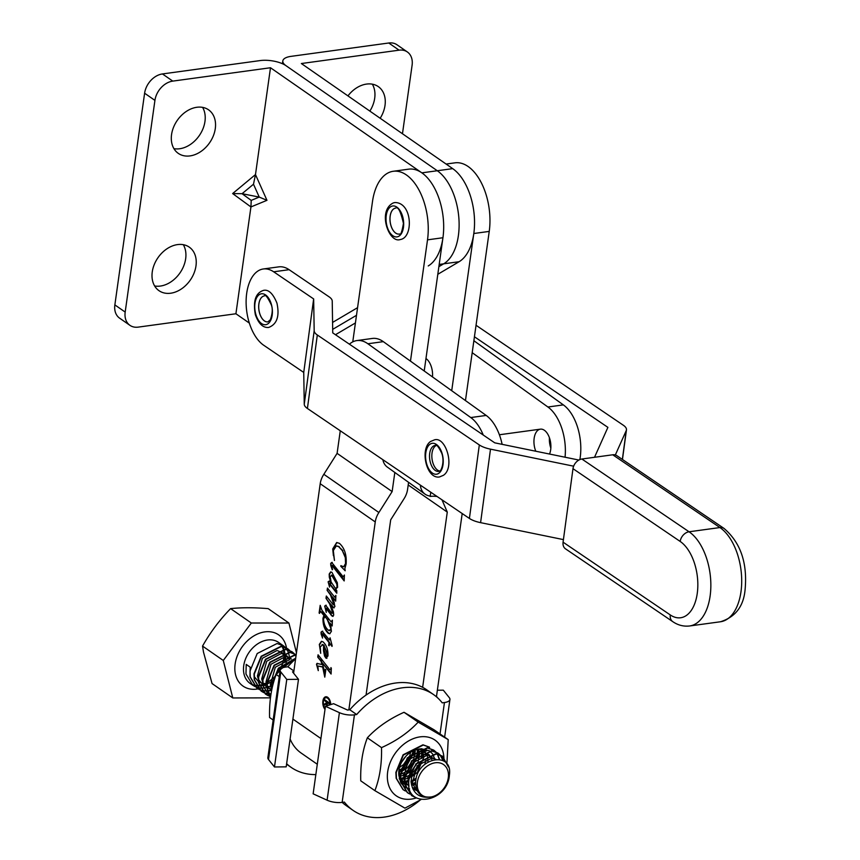 <?xml version="1.0" encoding="UTF-8"?>
<svg xmlns="http://www.w3.org/2000/svg" width="860" height="860" viewBox="0 0 860 860"><rect width="100%" height="100%" fill="white"/><g stroke="black" fill="none" stroke-linecap="round" stroke-linejoin="round"><path stroke-width="1.29" d="M173.935 148.651A26.52 19.662 124.8 0 0 179.686 148.748A26.52 19.662 124.8 0 0 201.154 132.58A26.52 19.662 124.8 0 0 202.595 107.371M196.843 107.274A26.52 19.662 124.8 0 0 173.537 127.291A26.52 19.662 124.8 0 0 178.299 153.381A26.52 19.662 124.8 0 0 190.006 155.907A26.52 19.662 124.8 0 0 213.312 135.901A26.52 19.662 124.8 0 0 208.55 109.811A26.52 19.662 124.8 0 0 196.843 107.274M154.628 285.961A26.52 19.662 124.8 0 0 160.39 286.058A26.52 19.662 124.8 0 0 181.858 269.889A26.52 19.662 124.8 0 0 183.298 244.681M177.547 244.595A26.52 19.662 124.8 0 0 154.241 264.6A26.52 19.662 124.8 0 0 159.003 290.691A26.52 19.662 124.8 0 0 170.71 293.217A26.52 19.662 124.8 0 0 194.005 273.211A26.52 19.662 124.8 0 0 189.254 247.121A26.52 19.662 124.8 0 0 177.547 244.595M154.929 100.383L125.184 312.072L114.864 304.902L144.609 93.213L154.929 100.383A18.716 13.878 -55.2 0 1 172.774 81.109L162.454 73.939L260.171 60.576A18.716 7.074 -172 0 1 285.928 65.639L437.288 170.742A49.923 27.692 82.2 0 1 458.917 218.762A49.923 27.692 82.2 0 1 443.674 263.826L438.879 266.654L443.674 263.826A49.923 27.692 82.2 0 0 458.917 218.762A49.923 27.692 82.2 0 0 437.288 170.742L285.928 65.639A18.716 7.074 8 0 1 282.822 60.92A18.716 7.074 8 0 1 291.035 56.362L388.763 43A18.716 13.878 -55.2 0 1 397.019 44.784L407.339 51.955A18.716 13.878 124.8 0 0 399.083 50.17L301.355 63.532L452.715 168.635A49.923 27.692 82.2 0 1 474.344 216.655A49.923 27.692 82.2 0 1 459.1 261.719L437.804 274.297M172.774 81.109L270.491 67.746L255.484 174.569L253.496 184.212L259.236 197.08L251.217 200.391L250.937 206.938L235.919 313.76L249.335 323.081M357.577 307.665L332.583 322.425M270.491 67.746L421.862 172.849A49.923 27.692 82.2 0 1 443.481 220.88A49.923 27.692 82.2 0 1 428.237 265.944M356.502 315.308L332.691 329.358L356.502 315.308M114.864 304.902A18.716 13.878 124.8 0 0 119.615 318.168L129.935 325.338A18.716 13.878 -55.2 0 0 138.202 327.123L235.919 313.76M162.454 73.939A18.716 13.878 124.8 0 0 144.609 93.213M129.935 325.338A18.716 13.878 -55.2 0 1 125.184 312.072M266.966 200.315L255.484 174.569L232.641 193.564L250.937 206.938L266.966 200.315L259.236 197.08L242.069 193.704L253.496 184.212M232.641 193.564L242.069 193.704L251.217 200.391M347.945 95.879A26.52 19.662 -55.2 0 1 366.575 84.076A26.52 19.662 -55.2 0 1 378.282 86.602A26.52 19.662 -55.2 0 1 380.185 118.261M355.427 322.941L335.475 334.723M372.326 84.162A26.52 19.662 -55.2 0 1 369.864 111.101M407.339 51.955A18.716 13.878 124.8 0 1 412.101 65.22L402.469 133.741M325.005 709.382A7.009 3.891 -97.8 0 1 322.812 701.846A7.009 3.891 -97.8 0 1 325.811 696.772A7.009 3.891 -97.8 0 1 327.66 697.288A7.009 3.891 -97.8 0 1 330.724 704.598A6.063 3.365 -97.8 0 0 328.058 698.094A6.063 3.365 -97.8 0 0 326.456 697.643A6.063 3.365 -97.8 0 0 326.198 697.696M330.186 704.77A6.063 3.365 -97.8 0 0 327.542 698.169A6.063 3.365 -97.8 0 0 325.94 697.718A6.063 3.365 -97.8 0 0 323.349 701.996A6.063 3.365 -97.8 0 0 325.134 708.489M326.069 696.75A7.009 3.891 -97.8 0 0 323.338 701.577A7.009 3.891 -97.8 0 0 325.091 708.769M425.969 358.545A14.975 8.31 82.2 0 1 426.022 358.577A14.975 8.31 82.2 0 1 432.483 376.916M324.779 671.176L325.467 669.338L325.822 669.789L324.79 677.142L322.661 667.016L317.867 666.005L318.275 670.639L316.512 664.35L316.953 663.447L321.973 664.511L321.113 661.383L317.738 657.104L318.06 654.804L329.821 669.682L330.863 669.026L330.95 667.586L331.283 668.252L331.1 674.036L321.973 662.469L324.392 670.585L325.66 670.929M332.143 645.656L332.046 646.397L329.552 643.248L329.187 645.785L328.617 645.387L329.014 642.571L322.07 633.798L322.554 638.077L321.135 634.121L321.038 632.143L322.199 631.24L329.38 639.926L330.079 637.808L332.143 645.656M329.251 645.398L329.531 642.495L322.586 633.723L321.704 633.992M335.851 595.421L335.679 601.14L331.412 595.937L333.465 600.108L334.906 606.601L333.465 607.74L329.842 603.333L333.411 611.858L333.702 615.179L332.078 616.104L325.94 608.342L326.295 612.374L324.693 606.117L325.671 605.279L331.734 613.04L332.745 613.04L329.573 603.784L326.004 598.302L326.327 596.001L333.304 604.795L333.938 604.505L330.423 594.937L327.123 590.358L327.445 588.057L334.669 597.163L335.851 595.421M334.046 607.923L329.842 603.333M332.906 616.405L330.885 614.889M331.401 614.825L326.456 608.267L325.693 608.332M332.1 613.363L332.745 613.04M333.304 604.795L334.454 604.44L333.873 603.107M334.669 597.163L335.819 596.303M343.194 576.888L344.376 575.007L344.183 580.93L331.971 565.471L332.239 569.793L330.81 565.547L330.702 563.386L331.723 562.44L343.194 576.888L344.419 575.888M344.204 580.231L332.487 565.396L331.541 565.783M293.593 673.187L320.21 483.718A18.716 13.878 -55.2 0 1 323.844 474.301L337.098 453.36L340.27 430.785M348.848 709.887L375.25 521.945A18.716 13.878 -55.2 0 1 378.884 512.517L392.138 491.576L394.826 472.462M345.193 570.728L340.786 566.267L340.872 565.633L343.635 566.794L345.569 563.526L345.312 557.624L342.366 550.679L338.69 546.67L336.303 545.928L333.336 550.583L334.465 560.483L332.734 548.906L336.658 542.542L339.388 543.316C344.505 547.928 346.752 554.808 346.139 563.956L344.86 568.611L345.193 570.728M336.744 590.519L336.787 593.228L329.219 583.65L329.563 587.079L328.112 581.801L329.122 581.102L331.143 583.381L329.305 577.243L329.208 574.05L330.659 571.932L331.949 572.341L337.324 582.768L337.625 587.272L335.658 589.143L336.744 590.519M336.776 592.497L329.724 583.574L328.939 583.607M328.821 583.865L328.112 581.801L329.122 581.102M329.971 633.702L328.853 633.261C325.101 629.832 323.328 624.801 323.51 618.136L324.435 615.438L322.016 612.374L320.543 611.374L319.479 613.416L319.114 613.008L320.189 605.332L321.952 610.299L330.197 620.737L331.175 621.834L332.368 620.157L332.186 625.962L329.982 623.167L331.433 631.315L329.702 633.766L328.337 633.336C324.596 629.907 322.812 624.865 322.994 618.211L323.919 615.502L320.5 611.342M331.175 621.834L332.336 621.157M326.918 658.341L325.091 655.997L324.037 650.784L324.102 645.312L322.779 644.817L320.242 646.806L320.705 653.331L319.318 644.43L321.404 641.356L322.952 641.796C326.499 644.936 328.176 649.655 327.972 655.943L326.037 658.244L324.575 656.072L323.521 650.859L323.586 645.376L322.048 644.527M436.439 696.793L462.196 513.549M446.114 164.045L454.951 162.841A49.923 27.692 82.2 0 1 468.152 166.528A49.923 27.692 82.2 0 1 489.233 231.404L473.806 233.511A49.923 27.692 -97.8 0 0 452.715 168.635L421.862 172.849A49.923 27.692 -97.8 0 0 408.661 169.162L393.235 171.28A49.923 27.692 82.2 0 1 406.425 174.967A49.923 27.692 82.2 0 1 427.517 239.843L442.943 237.736L424.216 370.993M473.806 233.511L451.715 390.709M441.986 499.832L447.275 512.098L408.199 484.965M447.275 512.098L422.636 687.333M290.11 738.987A53.041 39.313 124.8 0 0 301.118 753.027L317.297 764.26M465.464 400.566L489.233 231.404M408.575 482.32L407.565 489.469A18.716 13.878 -55.2 0 1 404.125 498.606L390.687 519.838L366.059 695.073M410.467 361.125L427.517 239.843M352.761 341.871L372.477 201.627A49.923 27.692 82.2 0 1 393.235 171.28M442.943 237.736A49.923 27.692 -97.8 0 0 421.862 172.849M378.884 512.517L323.844 474.301M392.138 491.576L337.098 453.36M345.183 570.782L340.786 566.267M343.882 566.74L345.569 563.526M346.085 563.461L345.312 557.624M345.827 557.559L342.366 550.679M342.882 550.615L338.69 546.67M339.206 546.605L336.572 545.906M333.39 555.582L332.734 548.906M333.25 548.841L336.916 542.52M332.616 569.395L332.229 568.438M331.68 566.88L330.81 565.547M331.326 565.471L330.702 563.386M331.218 563.321L332.239 562.375M328.627 581.726L329.638 581.038M330.39 579.651L329.305 577.243M329.821 577.178L329.208 574.05M329.713 573.975L330.939 571.921M336.4 588.229L337.571 586.789L337.303 583.918L332.401 575.372L331.337 575.189M332.401 575.372L330.122 576.49L331.121 581.994L335.12 587.939L336.163 588.315L337.055 586.853L336.798 583.994L331.573 575.103M335.69 600.474L331.412 595.937M333.142 616.308L332.594 616.039M325.693 609.364L324.693 606.117M325.209 606.042L326.187 605.214M333.261 612.965L332.54 611.084M333.046 611.019L331.637 606.966M330.089 603.709L326.004 598.302M326.52 598.237L326.757 596.55M333.82 604.73L334.454 604.44L333.82 604.73M334.389 603.043L333.25 599.624M331.541 595.926L330.423 594.937M330.939 594.862L327.123 590.358M327.638 590.283L327.875 588.595M335.185 597.087L335.948 596.281L335.185 597.087M332.207 625.274L329.982 623.167M319.791 611.804L320.468 606.966M331.68 621.769L332.39 621.146L331.68 621.769M329.219 630.369L331.175 629.316L330.735 625.403M330.562 624.844L325.231 616.437L323.532 618.92C323.887 624.209 325.607 628.058 328.703 630.445L329.917 630.692M327.983 619.931L324.714 616.502M331.175 629.316L327.466 619.995M328.703 630.445L330.659 629.391M332.132 645.785L329.552 643.248M321.694 634.271L321.135 634.121M321.651 634.057L321.038 632.143M321.554 632.068L322.715 631.175M330.089 638.496L329.38 639.926M323.296 644.753L322.306 644.462M320.554 651.128L319.318 644.43M319.823 644.366L321.64 641.334M327.036 656.04L326.327 655.997L327.477 655.008L324.145 645.892L324.166 650.16L326.327 655.997M326.843 655.933L327.993 654.933L324.145 645.892M331.121 673.337L321.973 662.469M325.015 675.519L323.263 669.22M323.779 669.144L322.661 667.016M323.177 666.941L317.867 666.005M317.673 667.768L316.512 664.35M317.028 664.286L317.458 663.372M321.113 661.383L321.973 664.511M321.629 661.308L317.738 657.104M318.254 657.04L318.49 655.341M330.692 669.951L331.379 668.951M329.025 705.146L329.229 703.706L327.51 702.512L327.208 705.727M329.552 704.974L329.229 703.706M329.745 703.641L327.51 702.512M324.478 704.931L327.499 702.072L325.166 700.04M327.176 705.297L327.273 703.652L323.93 705.221L324.069 704.275L326.897 702.77L324.596 700.491L324.704 699.717L329.864 703.308L329.638 704.953M326.725 705.877L326.757 703.727M474.43 336.765L607.902 427.366L594.518 457.284M615.341 454.962L626.241 430.602A18.716 6.955 7.7 0 0 626.456 429.871A18.716 6.955 7.7 0 0 623.339 425.248L476.042 325.273M289.1 269.685A39.936 22.156 -97.8 0 0 278.737 266.869L263.31 268.976A39.936 22.156 82.2 0 1 273.673 271.803L289.1 269.685L329.09 296.829A18.716 6.955 -172.3 0 1 332.229 301.054L332.745 332.874L494.747 442.835L578.866 460.046M563.418 539.607L480.589 522.654A18.716 6.955 -172.3 0 1 469.409 518.44L307.407 408.468A18.716 6.955 -172.3 0 1 304.257 404.254L303.741 372.434L263.762 345.29A39.936 22.156 82.2 0 1 246.659 293.572A39.936 22.156 82.2 0 1 263.31 268.976M573.641 466.185L490.501 449.156A18.716 6.955 -172.3 0 1 479.321 444.942L317.318 334.981A18.716 6.955 -172.3 0 1 314.179 330.756L313.653 298.936L303.741 372.434M313.653 298.936L273.673 271.803M535.791 451.231A14.975 8.31 82.2 0 1 540.392 429.161A14.975 8.31 82.2 0 1 544.455 430.333A14.975 8.31 82.2 0 1 549.529 454.048M550.841 448.114A14.975 8.31 82.2 0 1 549.422 437.762M420.368 485.158A18.716 13.792 125.6 0 0 425.044 494.135A18.716 13.792 125.6 0 0 430.215 496.059L430.15 496.435A12.481 4.827 -171.5 0 1 437.073 496.489M473.871 340.721L563.354 404.888L547.917 407.006L472.194 352.686M547.917 407.006A40.56 22.5 82.2 0 1 565.052 457.23M563.354 404.888A40.56 22.5 82.2 0 1 579.866 459.562M349.418 344.183A40.56 22.5 82.2 0 1 356.879 340.571A40.56 22.5 82.2 0 1 367.876 343.763L470.775 417.551A40.56 22.5 82.2 0 1 483.245 435.031M502.122 444.34A40.56 22.5 -97.8 0 0 486.201 415.444L383.313 341.646A40.56 22.5 -97.8 0 0 372.305 338.453L356.879 340.571M425.044 494.135L387.312 467.077A18.716 13.792 -54.4 0 1 382.861 459.691M391.816 206.206A15.598 8.654 -97.8 0 0 386.559 224.288A15.598 8.654 -97.8 0 0 397.89 236.672A15.598 8.654 -97.8 0 0 403.146 218.59A15.598 8.654 -97.8 0 0 391.816 206.206M394.88 208.292A13.104 7.267 82.2 0 1 395.621 208.109A13.104 7.267 -97.8 0 0 394.826 208.292A13.104 7.267 -97.8 0 0 390.279 222.783A13.104 7.267 -97.8 0 0 399.147 234.071A13.104 7.267 82.2 0 1 390.322 222.751A13.104 7.267 82.2 0 1 394.88 208.292M438.976 473.172A15.598 8.654 -97.8 0 0 441.965 453.048A15.598 8.654 -97.8 0 0 429.839 444.362A15.598 8.654 -97.8 0 0 426.85 464.486A15.598 8.654 -97.8 0 0 438.976 473.172M439.632 471.033A13.104 7.267 82.2 0 1 432.161 459.799A13.104 7.267 82.2 0 1 435.418 445.996A13.104 7.267 82.2 0 1 436.138 445.544M255.785 314.201A15.598 8.654 -97.8 0 0 267.739 323.93A15.598 8.654 -97.8 0 0 271.362 304.289A15.598 8.654 -97.8 0 0 259.408 294.561A15.598 8.654 -97.8 0 0 255.785 314.201M267.868 321.887L270.352 319.748C272.566 313.373 272.846 308.332 271.19 304.601C267.611 297.119 265.321 294.227 264.321 295.926A13.104 7.267 -97.8 0 0 259.559 313.072A13.104 7.267 -97.8 0 0 267.868 321.887A13.104 7.267 82.2 0 1 259.602 313.062A13.104 7.267 82.2 0 1 264.342 295.915M563.074 542.176L670.273 614.932A9.363 6.966 124.2 0 0 672.735 621.63L565.536 548.863A9.363 6.966 -55.8 0 1 563.074 542.176L572.986 468.678A9.363 6.966 -55.8 0 1 581.865 459.014L689.064 531.781A49.289 27.348 82.2 0 1 710.177 595.614A49.289 27.348 82.2 0 1 689.623 625.972L720.486 621.758A49.289 27.348 -97.8 0 0 741.03 591.4A49.289 27.348 -97.8 0 0 719.928 527.556A9.363 6.966 -55.8 0 1 724.023 528.427L616.824 455.66A9.363 6.966 -55.8 0 0 612.728 454.789L581.865 459.014M349.794 709.758L356.674 714.542L354.438 714.843A12.481 4.708 -172 0 1 339.41 712.661L325.445 706.286L333.594 703.684L347.558 710.07L349.794 709.758A70.509 52.266 -55.2 0 1 395.503 683.034A70.509 52.266 -55.2 0 1 426.625 689.763L433.504 694.547A70.509 52.266 -55.2 0 1 442.223 702.846L444.448 702.534L440.03 733.945M356.674 714.542A70.509 52.266 -55.2 0 1 402.383 687.807A70.509 52.266 -55.2 0 1 433.504 694.547M325.445 706.286L313.137 793.823L327.101 800.198A12.481 4.708 8 0 0 342.14 802.38L344.365 802.079A70.509 52.266 -55.2 0 0 353.073 810.378A70.509 52.266 -55.2 0 0 419.873 800.294M437.364 690.236L443.308 690.171L449.285 697.643A12.481 4.708 -172 0 1 449.93 699.503A12.481 4.708 -172 0 1 444.448 702.534M437.546 697.761L436.493 696.417M353.073 810.378L346.193 805.594A70.509 52.266 -55.2 0 1 342.162 802.38M295.603 658.867A70.509 52.266 124.8 0 0 287.863 666.758L285.638 667.07A12.481 4.708 -172 0 0 280.166 670.112L267.858 757.649A12.481 4.708 8 0 0 268.503 759.509L274.469 766.97L286.187 766.851L298.495 679.314L286.778 679.432L274.469 766.97M293.905 670.95L287.863 666.758M286.778 679.432L280.801 671.972A12.481 4.708 -172 0 1 280.166 670.112M293.808 671.671L292.518 671.843L298.495 679.314M286.638 763.701A70.509 52.266 124.8 0 0 291.153 767.378A70.509 52.266 124.8 0 0 315.846 774.591M440.073 754.843L438.224 753.274L431.881 751.006L412.004 761.003L404.813 778.569L405.071 784.449L411.897 795.769L416.412 797.897A33.938 25.155 -55.2 0 1 396.729 796.145A33.938 25.155 -55.2 0 1 394.6 754.209A33.938 25.155 -55.2 0 1 434.579 739.826A33.938 25.155 -55.2 0 1 443.9 757.37M418.175 722.12L448.21 739.621L434.053 729.796L404.017 712.295C389.204 718.949 376.992 727.452 367.36 737.805C362.533 750.286 360.329 764.626 360.738 780.816L374.885 790.652C379.712 778.171 381.926 763.83 381.517 747.63C396.331 740.965 408.543 732.462 418.175 722.12L404.017 712.295M420.927 799.639L404.931 808.153L374.885 790.652M414.305 750.436L414.219 751.543M414.165 752.027L405.941 767.141L401.351 770.517M400.9 770.754L398.782 771.753M398.933 770.334L401.394 768.937M401.91 768.603L404.759 766.314L412.606 753.177M412.736 752.597L413.004 750.995M418.39 749.662L418.519 754.521M418.465 755.015L410.241 770.13L408.392 771.689M405.2 773.742L403.329 774.634M400.158 775.677L398.922 775.924M398.814 774.892L400.255 774.505M400.62 774.387L405.694 771.925M406.21 771.581L409.059 769.302L416.906 756.155M417.035 755.574L417.379 750.135M422.69 752.65L422.819 757.509M422.088 761.154L414.541 773.118L412.692 774.677M409.5 776.73L407.629 777.623M404.458 778.665L400.502 779.138M400.19 779.138L399.384 779.096M399.212 778.311L400.137 778.289M400.459 778.279L404.555 777.494M404.92 777.375L409.994 774.914M413.531 772.13L420.035 762.777M421.335 758.563L421.679 753.124M421.637 752.747L420.755 749.125M424.378 749.78L425.463 751.328M416.251 778.203L411.929 780.611M408.801 781.643L404.802 782.127M404.49 782.116L400.792 781.557M400.706 781.009L404.437 781.278M404.759 781.256L408.876 780.471M424.915 764.228L425.99 759.047M425.937 755.736L424.926 751.801L427.173 755.188M419.659 749.146L423.023 749.393L426.732 750.984M415.627 783.836L411.521 784.933M408.898 785.105L405.092 784.546M404.791 784.46L400.975 782.46L404.694 783.933M405.006 783.997L408.822 784.266M411.316 783.933L415.638 782.514M418.39 749.296L416.068 749.845A20.274 15.028 124.8 0 0 398.9 775.591L400.738 782.654M410.542 752.36L409.994 754.951M409.779 755.714L402.018 768.27M443.91 757.466A33.938 25.155 -55.2 0 1 443.921 761.186M416.068 749.845L419.443 748.877M421.099 748.673L429.226 750.726M429.57 750.952L432.462 753.801M432.634 754.037L434.934 759.369M416.38 788.577L412.95 789.082M409.629 788.889L405.92 787.706M405.608 787.545L401.222 783.46M381.517 747.63L367.36 737.805M448.21 739.621L447.006 761.745M446.953 762.143L446.684 763.82M280.091 670.585L276.2 674.498C271.373 686.979 269.169 701.319 269.578 717.519L273.147 720.003M295.69 658.244L283.402 667.532M279.242 676.616L276.2 674.498M412.94 768.958L411.005 781.665C412.703 793.533 419.433 798.628 431.215 796.962A18.716 13.878 124.8 0 0 448.372 777.117A18.716 13.878 124.8 0 0 434.633 762.863A18.716 13.878 124.8 0 0 417.337 782.74A18.716 13.878 124.8 0 0 431.215 796.962C421.206 797.972 416.014 793.135 415.638 782.449C416.283 757.208 453.177 750.597 449.393 775.15C447.608 802.584 405.458 809.378 408.822 781.299L408.994 779.407A24.961 18.501 -55.2 0 1 412.94 768.958L416.304 763.992L436.181 753.983L442.524 756.252L448.425 766.98M271.265 690.44L267.944 690.988M267.686 691.01L264.762 690.978M264.536 690.956L261.924 690.494M261.719 690.44L259.376 689.58M259.193 689.494L257.097 688.269L250.271 676.949L250.013 671.069L257.204 653.514L277.081 643.506L283.413 645.774L285.273 647.343M254.893 686.506L252.797 685.28L245.971 673.971L246.218 664.404L250.196 667.166L249.948 676.723L256.764 688.043L259.053 689.344M259.236 689.43L261.591 690.268M261.805 690.311L264.428 690.752M264.665 690.774L267.611 690.763M267.879 690.741L271.233 690.139M272.813 685.216L271.524 685.85M271.169 686.011L267.267 687.387M266.966 687.462L263.644 688M263.386 688.021L260.462 688M260.236 687.978L257.624 687.505M257.419 687.452L255.076 686.592M439.879 754.758L437.89 753.038L431.559 750.769L411.682 760.778L404.479 778.343L404.748 784.223L411.575 795.532L416.003 797.65M409.693 793.995L407.597 792.78L400.771 781.461L400.513 775.58L407.704 758.015L427.581 748.017L433.924 750.286L435.773 751.855M435.579 751.78L433.59 750.06L427.259 747.791L407.382 757.789L400.179 775.354L400.448 781.235L407.274 792.554L409.553 793.855M405.393 791.007L403.297 789.792L396.471 778.472L396.213 772.592L403.404 755.037L423.281 745.029L429.624 747.297M429.29 747.071L422.959 744.803L403.082 754.8L395.879 772.366L396.148 778.246L402.974 789.566L405.254 790.867M400.771 769.334L401.308 768.937M406.038 756.069L401.577 762.261M402.695 760.326L404.565 757.746M271.588 690.623L271.513 686L278.704 668.446L295.367 658.459M295.7 658.169L278.371 668.209L271.179 685.775L271.416 691.515M270.61 696.578L267.471 688.892L267.213 683.012L274.404 665.457L294.281 655.449L296.044 655.728M296.066 655.589L293.959 655.223L274.071 665.231L266.88 682.786L267.148 688.666L270.588 696.761M270.481 697.557L263.171 685.914L262.913 680.034L270.104 662.469L289.981 652.461L296.195 654.654L289.659 652.235L269.771 662.243L262.579 679.798L262.848 685.689L270.481 697.535M270.32 696.407L267.976 695.546M267.793 695.461L265.697 694.246L258.871 682.926L258.613 677.046L265.804 659.48L285.681 649.483L292.013 651.751L293.873 653.321M291.852 651.633L285.359 649.257L265.471 659.255L258.279 676.82L258.548 682.7L265.364 694.02L267.653 695.321M267.836 695.407L270.19 696.234M270.986 694.031L269.062 693.966M268.836 693.945L266.224 693.472M266.019 693.418L263.676 692.558M263.493 692.472L261.397 691.257L254.571 679.938L254.313 674.057L261.505 656.492L281.381 646.494L287.713 648.762L289.573 650.332M287.552 648.655L281.059 646.268L261.171 656.266L253.979 673.832L254.248 679.712L261.064 691.032L263.353 692.332M263.536 692.418L265.89 693.246M266.106 693.3L268.728 693.74M268.965 693.762L271.018 693.794M447.995 765.97L442.19 756.026L435.859 753.758L415.982 763.766L408.994 779.407M440.212 754.994L443.513 760.928M443.201 760.745L440.019 754.908M435.912 752.005L437.46 754.005M437.579 754.188L439.578 759.434M439.288 759.38L437.364 754.145M437.245 753.962L435.719 751.93M294.012 653.471L295.56 655.471M289.712 650.482L291.26 652.482M296.463 652.761L288.917 623.027L251.335 623.016L223.277 660.48L202.541 646.086L203.498 652.106L212.054 683.56L232.791 697.954L270.449 697.858M223.277 660.48L232.791 697.954M288.917 623.027L268.18 608.633C253.99 607.472 241.466 607.472 230.609 608.622C219.59 619.952 210.238 632.444 202.541 646.086M251.335 623.016L230.609 608.622M285.412 647.494L286.96 649.493M287.068 649.687L288.283 652.17M288.369 652.396L289.175 655.471M289.218 655.761L289.444 659.695M418.465 792.651L412.209 783.449L417.229 765.744L431.956 758.122L435.827 759.262M417.326 790.856L412.811 788.792M408.79 783.514L407.909 780.461L412.929 762.755L427.366 755.112M428.097 755.177L434.848 759.391M416.262 788.19L412.348 787.695M409.027 786.169L404.748 781.116M404.415 780.332L403.609 777.483L408.629 759.767L423.066 752.124M423.797 752.199L428.968 754.542M429.237 754.79L432.075 760.068M415.67 784.686L411.575 785.201M408.876 784.922L404.91 783.309M404.587 783.084L400.448 778.128M400.115 777.354L399.169 768.915M419.497 749.211L424.668 751.554M427.302 755.499L428.076 761.949M415.907 779.88L411.015 781.783M408.779 782.149L404.791 781.976M404.469 781.912L400.61 780.321M420.637 748.813L422.873 752.199M423.002 752.511L423.829 756.875M423.84 757.294L417.304 772.463L411.015 777.214M409.22 778.01L404.781 779.138M404.437 779.171L400.491 778.988M418.702 749.522L419.529 753.887M419.54 754.306L418.186 761.315M417.788 762.304L412.596 769.904M411.51 770.936L405.329 774.86M404.92 775.032L400.481 776.15M415.24 751.317L413.886 758.337M413.488 759.316L407.995 767.206M407.21 767.948L401.029 771.882M409.188 756.327L403.695 764.228M402.91 764.959L399.513 767.475M277.737 672.918L279.629 670.198L288.132 663.597M271.115 687.774L270.309 684.915L275.329 667.209L289.766 659.555M271.276 690.526L267.148 685.571M266.815 684.786L266.009 681.926L271.029 664.221L285.466 656.578M286.197 656.642L291.368 658.986M271.169 689.344L267.309 687.753M266.976 687.538L262.848 682.582M262.515 681.797L261.709 678.938L266.729 661.232L281.166 653.589M281.897 653.654L287.068 656.008M287.337 656.255L289.573 659.641M271.137 686.603L267.191 686.43M266.869 686.355L263.01 684.764M259.43 685.302L262.687 684.571L258.548 679.593M258.215 678.809L257.409 675.96L262.429 658.255L276.866 650.601M277.597 650.676L282.768 653.019M283.037 653.267L285.273 656.653M285.391 656.965L286.229 661.318M286.24 661.738L285.864 665.425M271.62 682.464L267.17 683.582M266.837 683.625L262.891 683.442M262.569 683.378L258.709 681.787M258.376 681.561L254.248 676.616M439.191 264.439L459.1 261.719M399.083 50.17L388.763 43M320.909 738.536L292.905 719.089M375.25 521.945L320.21 483.718M626.241 430.602L622.361 459.423M490.501 449.156L480.589 522.654M479.321 444.942L469.409 518.44M317.318 334.981L307.407 408.468M314.179 330.756L304.257 404.254M430.785 492.221L430.215 496.059M383.313 341.646L367.876 343.763M486.201 415.444L470.775 417.551M395.6 208.109C398.094 206.325 400.706 211.431 403.437 223.428C401.932 232.071 400.631 235.586 399.513 233.984L399.147 234.071A13.104 7.267 -97.8 0 0 399.395 234.038M435.149 445.437A13.104 7.267 -97.8 0 0 433.085 446.318A13.104 7.267 -97.8 0 0 430.075 461.347A13.104 7.267 -97.8 0 0 438.707 471.398L439.793 470.914C440.535 472.065 445.104 462.551 441.793 453.338C438.503 446.555 436.289 443.921 435.149 445.437M670.273 614.932A39.936 22.156 -97.8 0 0 697.288 593.163A39.936 22.156 -97.8 0 0 680.185 541.445A9.363 6.966 -55.8 0 1 689.064 531.781L719.928 527.556L612.728 454.789M680.185 541.445L572.986 468.678M339.41 712.661L327.101 800.198M354.438 714.843L342.14 802.38M280.801 671.972L268.503 759.509M258.075 688.892A31.196 23.123 -55.2 0 1 234.995 665.167A31.196 23.123 -55.2 0 1 260.096 633.014A31.196 23.123 -55.2 0 1 286.498 647.967M286.498 648.021A31.196 23.123 -55.2 0 1 286.66 649.042M284.983 659.136A24.961 18.501 124.8 0 0 285.112 657.083M285.112 656.717A24.961 18.501 124.8 0 0 284.8 652.794M284.746 652.514A24.961 18.501 124.8 0 0 283.875 649.408M283.789 649.182A24.961 18.501 124.8 0 0 282.531 646.655M282.413 646.462A24.961 18.501 124.8 0 0 280.833 644.398M283.413 645.774L278.522 642.377A24.961 18.501 124.8 0 0 257.118 644.237A24.961 18.501 124.8 0 0 243.606 666.629A24.961 18.501 124.8 0 0 250.056 683.378L252.797 685.28M251.453 684.227A24.961 18.501 124.8 0 0 253.668 685.173M253.861 685.237A24.961 18.501 124.8 0 0 256.355 685.786M256.57 685.818A24.961 18.501 124.8 0 0 259.376 685.925M259.623 685.904A24.961 18.501 124.8 0 0 262.805 685.452M263.085 685.388A24.961 18.501 124.8 0 0 266.815 684.13M267.159 683.979A24.961 18.501 124.8 0 0 271.889 681.228M272.362 680.873A24.961 18.501 124.8 0 0 274.63 678.991M282.639 667.79A24.961 18.501 124.8 0 0 283.123 666.64M284.402 662.522A24.961 18.501 124.8 0 0 284.843 660.243M261.354 688.054A31.196 23.123 -55.2 0 1 260.601 688.29M260.419 688.344A31.196 23.123 -55.2 0 1 258.634 688.785M282.424 63.715L282.822 60.92M626.456 429.871L622.457 459.487M399.964 239.628C388.763 243.154 377.175 210.614 393.375 202.895L394.89 202.541C412.058 202.433 413.477 235.683 401.469 239.274L399.964 239.628M434.44 439.868L430.527 441.513C419.691 448.866 426.259 479.342 439.514 476.956L443.427 475.311C455.241 467.55 445.921 436.149 434.44 439.868M499.391 434.762L540.392 429.161M268.685 327.445C263.02 327.983 258.57 323.736 255.355 314.706C252.894 300.957 255.646 292.841 263.611 290.347C268.599 289.347 273.039 293.593 276.931 303.085C279.747 316.147 276.995 324.263 268.685 327.445M720.486 621.758C735.547 616.996 743.771 606.128 745.136 589.143C747.49 562.698 740.449 542.466 724.023 528.427M672.735 621.63C677.959 625.22 683.592 626.661 689.623 625.972M449.93 699.503L444.631 737.138M291.153 767.378L286.563 764.185M283.972 657.233L283.993 652.987M283.961 652.686L283.327 649.429M283.262 649.192L282.188 646.591M282.091 646.408L280.672 644.333M251.378 684.173L253.517 684.99M253.711 685.044L256.162 685.431M256.377 685.442L259.183 685.334M262.977 684.474L266.88 682.786M267.245 682.593L272.566 678.809M273.157 678.282L275.823 675.519M278.221 672.423L282.231 664.758M282.488 664.017L283.94 657.642"/></g></svg>
